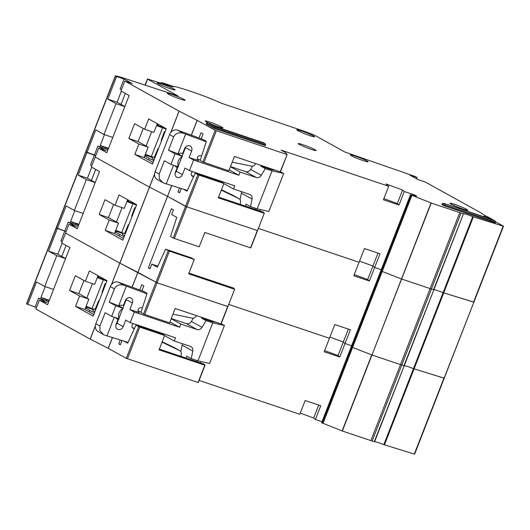 <?xml version="1.0" encoding="UTF-8"?>
<svg xmlns="http://www.w3.org/2000/svg" width="530" height="530" viewBox="0 0 530 530"><rect width="100%" height="100%" fill="white"/><g stroke="black" fill="none" stroke-linecap="round" stroke-linejoin="round"><path stroke-width="0.79" d="M85.569 307.658L86.357 307.923L86.893 306.545M104.947 279.535L100.422 278.237L98.375 277.104L98.759 276.11M86.132 306.214A6.367 0.51 21.3 0 0 92.094 308.54L95.691 309.745M106.881 281.032L103.29 279.827A6.367 0.51 -158.7 0 1 97.321 277.508M93.466 308.997L92.856 310.553L94.93 311.7M98.375 277.104L97.586 276.839M106.941 280.88L104.874 279.734M89.278 311.958L89.888 310.408L85.456 307.95M89.888 310.408L94.532 312.713M93.24 309.566L89.775 308.4L90.014 307.791M86.589 307.334L89.404 308.281L89.643 307.658M89.775 308.4L89.404 308.281M99.084 301.04L98.699 300.669L95.201 309.003L95.784 309.493M98.699 300.669L99.229 300.662M105.662 284.166L105.079 283.676L101.985 292.229L102.376 292.6M105.079 283.676L105.841 283.709M128.068 342.406L104.556 335.079L103.482 334.582L99.998 330.727L99.925 326.029L105.112 312.726L111.664 316.357L115.778 305.803L109.226 302.173L114.414 288.87C116.401 285.166 119.647 283.987 124.146 285.325L146.989 293.792M111.664 316.357L119.17 318.881A7.5 6.426 -61 0 1 123.285 308.327L118.78 305.83A7.5 6.426 119 0 1 123.43 305.479L125.325 300.629A4.319 3.703 -61 0 1 130.413 297.8A4.319 3.703 -61 0 1 130.943 298.032A4.319 3.703 -61 0 1 132.374 302.994L129.823 309.54L134.328 312.037L130.214 322.591L125.709 320.094L123.159 326.639A4.319 3.703 -61 0 1 117.541 329.236A4.319 3.703 -61 0 1 116.11 324.274L118.004 319.418L116.249 318.444M122.907 308.115L126.226 299.589A4.319 3.703 119 0 0 126.438 298.92M115.898 324.943A4.319 3.703 119 0 0 117.011 323.234L118.76 318.742M118.932 318.305L122.702 308.632M103.482 334.582L98.09 331.588A6.817 5.843 -61 0 1 95.831 323.757L110.313 286.598A6.817 5.843 -61 0 1 118.481 282.185L143.478 291.348M138.038 310.958L141.079 311.985M171.25 318.537L186.408 323.631A4.545 3.895 119 0 0 191.383 321.438L193.331 318.166M180.79 351.655L182.135 345.156A4.545 3.895 119 0 0 182.207 343.645M164.022 333.953L163.637 334.933M132.228 327.368L134.474 328.448M162.193 341.77L173.495 347.21A3.637 3.12 119 0 1 173.635 347.276A3.637 3.12 119 0 1 173.767 347.355M115.441 317.629A7.5 6.426 119 0 0 117.084 319.007A7.5 6.426 119 0 0 118.004 319.418M162.041 342.155L179.644 350.615A3.637 3.12 -61 0 1 179.783 350.681A3.637 3.12 -61 0 1 181.253 353.735L181.028 356.385M132.944 328.149L134.302 328.819M133.149 328.262A2.703 2.319 -61 0 1 133.043 328.209A2.703 2.319 -61 0 1 131.944 326.01A2.703 2.319 -61 0 1 133.328 323.638M186.295 358.161L186.719 356.114L191.224 358.611L192.787 351.059A4.545 3.895 -61 0 0 191.032 346.666A4.545 3.895 -61 0 0 190.475 346.421L174.244 340.969L175.476 337.802L130.214 322.591M174.244 340.969L164.591 335.623M201.062 361.559L200.525 362.937M191.383 321.438L202.036 327.341L206.044 320.617L201.532 318.119L201.93 317.457M171.177 318.729L180.823 324.082L197.061 329.534L186.408 323.631M134.328 312.037L179.59 327.248L169.938 321.895M138.82 312.422L129.823 309.54M139.45 312.773A2.703 2.319 -61 0 1 139.118 312.627A2.703 2.319 -61 0 1 138.25 309.46A2.703 2.319 -61 0 1 141.172 307.685L142.398 307.937M196.504 315.635L195.689 316.702A3.637 3.12 -61 0 1 192.304 318.139L172.946 314.184M191.224 358.611L197.948 360.87L212.762 322.876L206.044 320.617M202.036 327.341A4.545 3.895 -61 0 1 197.061 329.534M180.823 324.082L179.59 327.248M118.78 305.83L109.226 302.173M115.778 305.803L123.285 308.327M106.941 335.94L114.241 317.225M212.762 322.876L224.428 325.453L209.608 363.454L197.948 360.87M196.815 360.493L196.398 361.553M221.182 323.81L224.428 325.453M212.238 320.922L211.967 321.624L215.902 322.154M211.967 321.624L201.532 318.119M118.694 305.797L126.332 286.213M321.69 422.755L342.34 431.016L370.867 440.602A9.096 0.729 21.3 0 0 372.146 441.02L374.604 441.748A9.096 0.729 -158.7 0 1 383.846 444.63L414.606 454.197L503.5 226.191M300.265 413.089L313.667 418.031L315.39 419.502L321.982 421.714M199.108 380.427L299.808 414.268L305.161 400.541L320.736 405.781L315.39 419.502M121.463 89.649L120.164 88.934L124.033 79.01L132.228 83.548L124.808 81.057L120.939 90.981L129.134 95.519L106.828 152.733L98.633 148.188L95.181 157.059L149.506 187.163L95.181 157.059L91.312 166.983L99.507 171.521L77.201 228.735L69.006 224.19L65.548 233.061L119.873 263.158L65.548 233.061L61.679 242.978L69.874 247.523L47.567 304.73L39.372 300.192L35.914 309.056L90.18 339.127L108.286 348.349L126.286 358.326L198.048 382.527L205.011 365.276L204.063 364.13L159.331 349.098M36.438 307.725L35.139 307.009L38.597 298.145L46.792 302.683L39.372 300.192M115.394 75.803L26.5 303.809L35.139 307.009M107.02 280.681L89.398 270.923L85.37 281.264L75.326 275.706L69.569 290.48L79.606 296.045L75.571 306.386L93.194 316.152L107.02 280.681M62.195 241.647L60.904 240.931L64.773 231.007L66.064 231.729L64.773 231.007L68.231 222.143L76.426 226.688L69.006 224.19M62.109 243.217L57.823 254.221L48.548 251.107L57.353 228.516L64.773 231.007L56.339 227.827M132.063 287.167L137.853 272.321L119.873 263.158L157.072 282.801L227.9 306.578L234.644 289.267L233.697 288.128L188.965 273.096M339.75 357.015L324.168 351.774L329.441 338.266L228.735 304.425L329.441 338.266L334.788 324.546L350.37 329.779L345.023 343.5L351.615 345.719L345.023 343.5L339.75 357.015L338.027 355.537L343.301 342.029L345.023 343.5L343.301 342.029L348.342 329.097M329.898 337.087L343.301 342.029L329.898 337.087M321.683 422.827L351.211 346.746L351.88 347.143L351.317 346.832L380.845 270.75L381.514 271.141L380.951 270.83L410.584 194.755L416.719 196.126L414.672 194.994L404.284 191.502L399.017 205.011L397.295 203.54L402.561 190.031L404.284 191.502M411.856 195.457L382.223 271.459L381.514 271.141L382.223 271.459L352.596 347.455L351.88 347.143L371.974 355.014L431.016 202.937L410.584 194.755M431.234 203.016L371.974 355.014L400.494 364.6A9.096 0.729 21.3 0 0 401.78 365.018L400.494 364.6L430.128 288.598A9.096 0.729 21.3 0 0 431.407 289.016L430.128 288.598L459.762 212.603L431.016 202.937M374.604 441.748L463.498 213.749L433.56 289.685L431.407 289.016L433.865 289.751L403.926 365.687L401.78 365.018L404.231 365.753L374.299 441.682M463.498 213.749A9.096 0.729 -158.7 0 1 472.74 216.624L443.113 292.626L443.729 292.851L443.113 292.626A9.096 0.729 -158.7 0 0 433.865 289.751A9.096 0.729 -158.7 0 1 443.113 292.626L413.479 368.628A9.096 0.729 -158.7 0 0 404.231 365.753A9.096 0.729 -158.7 0 1 413.479 368.628L414.096 368.847L413.479 368.628L383.846 444.63M472.74 216.624L473.363 216.849L414.096 368.847L444.239 378.195M444.133 378.115L473.866 302.193M338.027 355.537L324.632 350.602M169.58 322.823L175.178 308.467L220.93 323.843L227.681 306.532L157.072 282.801L144.723 314.469L169.58 322.823M139.734 289.976L141.768 284.756L143.816 285.889L142.007 290.533L147.128 293.375L140.907 312.514L144.723 314.469M171.66 185.606L167.546 196.352L149.506 187.163L167.487 196.319L132.136 287.187M112.466 337.63L108.286 348.349M135.971 325.181L139.787 327.136L164.638 335.49L161.57 333.787L135.971 325.181L127.703 343.195L124.073 341.181M120.482 344.46L118.72 343.864L120.363 344.772L122.006 340.551M118.72 343.864L120.224 340.008M90.246 339.16L95.314 326.162M108.219 348.316L112.4 337.61M90.18 339.127L95.327 325.923M234.644 289.267L221.149 323.89L234.638 289.274M27.719 304.518L36.53 281.927L44.725 286.472L56.743 255.645L48.548 251.107M56.743 255.645L65.554 258.607M65.581 258.527L57.823 254.221M45.189 286.624L40.863 297.714L46.428 299.582L49.018 301.014M98.03 275.699L94.645 284.385L85.37 281.264M93.843 314.489L84.846 309.507L88.881 299.159L78.844 293.6L83.952 280.483M78.844 293.6L69.569 290.48M66.058 245.403L61.765 256.407M53.537 289.433L44.725 286.472M49.303 300.278L40.956 297.476M164.638 335.49L159.046 349.846L205.017 365.269L198.266 382.58M84.846 309.507L75.571 306.386M88.881 299.159L79.606 296.045M48.608 302.073L46.017 300.636L46.428 299.582M38.597 298.145L46.017 300.636M313.667 418.031L318.709 405.099M115.195 231.656L115.984 231.921L116.52 230.55M134.58 203.54L130.055 202.235L128.002 201.102L128.393 200.108M115.759 230.219A6.367 0.51 21.3 0 0 121.728 232.537L125.319 233.743M136.515 205.031L132.924 203.825A6.367 0.51 -158.7 0 1 126.955 201.506M123.093 232.995L122.49 234.552L124.557 235.704M128.002 201.102L127.213 200.837M136.574 204.878L134.507 203.732M118.912 235.963L119.515 234.406L115.083 231.948M119.515 234.406L124.166 236.711M122.874 233.571L119.402 232.405L119.641 231.795M116.216 231.332L119.031 232.279L119.276 231.656M119.402 232.405L119.031 232.279M128.71 225.045L128.326 224.674L124.835 233.001L125.418 233.498M128.326 224.674L128.863 224.66M135.296 208.164L134.713 207.674L131.619 216.227L132.003 216.598M134.713 207.674L135.475 207.707M384.469 444.849L414.096 368.847L443.928 378.135L414.294 454.13M342.34 431.016L371.974 355.014L400.494 364.6L370.867 440.602M322.962 423.457L352.596 347.455L371.755 354.934L342.122 430.936M171.727 185.632L137.919 272.354L157.072 282.801L169.415 251.134L194.272 259.488L191.198 257.785L165.599 249.186L169.415 251.134M56.134 227.807L57.353 228.516L66.157 205.925L74.352 210.47L86.37 179.644L78.175 175.105L86.986 152.514L95.698 155.727L94.406 155.012L97.858 146.141L106.053 150.686L98.633 148.188M136.654 204.686L119.031 194.921L114.997 205.262L104.96 199.704L99.196 214.478L109.24 220.043L105.205 230.391L122.821 240.15L136.654 204.686M91.829 165.651L90.537 164.929L94.406 155.012L85.973 151.825M91.743 167.222L87.45 178.219L78.175 175.105M150.116 268.458L148.354 267.862L171.395 208.754L173.449 209.887L171.634 214.531L176.755 217.373L170.541 236.519L173.204 237.99L185.546 206.329L167.546 196.352L186.699 206.799L257.527 230.583L264.278 213.272L263.324 212.126L218.598 197.1M369.383 281.013L353.801 275.779L359.068 262.264L258.368 228.43L359.068 262.264L364.421 248.543L380.003 253.777L374.65 267.504L381.249 269.717L374.65 267.504L369.383 281.013L367.661 279.542L372.928 266.027L374.65 267.504L372.928 266.027L377.969 253.095M359.532 261.085L372.928 266.027L359.532 261.085M382.223 271.459L401.382 278.932L382.223 271.459M401.601 279.019L430.128 288.598L401.601 279.019M473.76 302.113L443.729 292.851L473.562 302.133L503.189 226.131L473.363 216.849M367.661 279.542L354.259 274.6M199.207 246.821L204.805 232.465L250.564 247.841L257.308 230.53L186.699 206.799L174.357 238.467L199.207 246.821M148.354 267.862L149.99 268.776L151.799 264.125L157.331 267.193L165.599 249.186M111.578 284.444L154.575 174.158M111.419 284.643L154.588 173.919M250.776 247.888L264.271 213.272L250.783 247.894M173.204 237.99L174.357 238.467M86.37 179.644L95.181 182.605M95.215 182.525L87.45 178.219M74.816 210.622L70.497 221.712L76.062 223.581L78.645 225.018M127.657 199.704L124.272 208.383L114.997 205.262M123.47 238.487L114.48 233.505L118.515 223.163L108.471 217.598L113.586 204.481M108.471 217.598L99.196 214.478M95.685 169.408L91.398 180.412M83.164 213.431L74.352 210.47M78.937 224.276L70.589 221.474M194.272 259.488L188.673 273.844L234.426 289.221M157.814 266.146L151.799 264.125M114.48 233.505L105.205 230.391M118.515 223.163L109.24 220.043M78.235 226.071L75.651 224.634L76.062 223.581M68.231 222.143L75.651 224.634M172.912 86.821A70.47 5.651 21.3 0 0 165.916 84.508L165.035 84.356M144.829 155.661L145.618 155.926L146.154 154.548M164.214 127.538L159.682 126.239L157.635 125.1L158.019 124.106M145.392 154.217A6.367 0.51 21.3 0 0 151.355 156.535L154.952 157.748M166.148 129.035L162.551 127.823A6.367 0.51 -158.7 0 1 156.589 125.504M152.726 156.999L152.117 158.556L154.19 159.702M157.635 125.1L156.847 124.835M166.208 128.883L164.134 127.73M148.539 159.961L149.149 158.404L144.716 155.952M149.149 158.404L153.793 160.709M152.501 157.569L149.036 156.403L149.274 155.793M145.849 155.33L148.665 156.277L148.91 155.654M149.036 156.403L148.665 156.277M158.344 149.043L157.96 148.672L154.462 157.006L155.051 157.496M157.96 148.672L158.496 148.658M164.923 132.162L164.34 131.672L161.252 140.231L161.637 140.596M164.34 131.672L165.102 131.705M187.328 190.402L163.816 183.082L162.743 182.578L159.258 178.723L159.185 174.025L164.373 160.729L170.932 164.36L175.046 153.806L168.487 150.169L173.674 136.873C175.669 133.169 178.915 131.983 183.413 133.322L206.256 141.788M170.932 164.36L178.431 166.884A7.5 6.426 -61 0 1 182.552 156.323L178.04 153.826A7.5 6.426 119 0 1 182.698 153.481L184.592 148.625A4.319 3.703 -61 0 1 189.68 145.796A4.319 3.703 -61 0 1 190.204 146.035A4.319 3.703 -61 0 1 191.635 150.997L189.084 157.542L193.596 160.034L189.475 170.594L184.97 168.096L182.419 174.642A4.319 3.703 -61 0 1 176.801 177.232A4.319 3.703 -61 0 1 175.37 172.27L177.265 167.414L175.51 166.447M182.168 156.111L185.493 147.592A4.319 3.703 119 0 0 185.699 146.916M175.165 172.939A4.319 3.703 119 0 0 176.271 171.236L178.027 166.745M178.193 166.301L181.969 156.628M162.743 182.578L157.35 179.59A6.817 5.843 -61 0 1 155.091 171.753L169.573 134.6A6.817 5.843 -61 0 1 177.742 130.181L202.738 139.35M197.299 158.96L200.347 159.98M230.51 166.539L245.668 171.634A4.545 3.895 119 0 0 250.644 169.441L252.598 166.162M240.05 199.658L241.395 193.159A4.545 3.895 119 0 0 241.468 191.641M223.282 181.949L222.898 182.936M191.489 175.364L193.735 176.444M221.454 189.773L232.763 195.206A3.637 3.12 119 0 1 232.895 195.278A3.637 3.12 119 0 1 233.034 195.358M174.701 165.625A7.5 6.426 119 0 0 176.344 167.01A7.5 6.426 119 0 0 177.265 167.414M221.308 190.151L238.904 198.611A3.637 3.12 -61 0 1 239.043 198.684A3.637 3.12 -61 0 1 240.514 201.731L240.289 204.388M192.211 176.152L193.563 176.815M192.41 176.258A2.703 2.319 -61 0 1 192.31 176.205A2.703 2.319 -61 0 1 191.211 174.006A2.703 2.319 -61 0 1 192.589 171.64M245.562 206.157L245.98 204.116L250.491 206.614L252.048 199.061A4.545 3.895 -61 0 0 250.299 194.669A4.545 3.895 -61 0 0 249.736 194.424L233.505 188.965L234.737 185.798L189.475 170.594M233.505 188.965L223.852 183.619M260.329 209.562L259.786 210.94M250.644 169.441L261.297 175.344L265.305 168.613L260.8 166.115L261.191 165.453M230.437 166.731L240.09 172.078L256.321 177.537L245.668 171.634M193.596 160.034L238.851 175.244L229.205 169.898M198.081 160.424L189.084 157.542M198.71 160.775A2.703 2.319 -61 0 1 198.379 160.63A2.703 2.319 -61 0 1 197.511 157.456A2.703 2.319 -61 0 1 200.433 155.688L201.658 155.933M255.765 163.631L254.956 164.697A3.637 3.12 -61 0 1 251.565 166.142L232.213 162.18M250.491 206.614L257.209 208.873L272.029 170.872L265.305 168.613M261.297 175.344A4.545 3.895 -61 0 1 256.321 177.537M240.09 172.078L238.851 175.244M178.04 153.826L168.487 150.169M175.046 153.806L182.552 156.323M166.208 183.943L173.502 165.221M272.029 170.872L283.689 173.449L268.876 211.45L257.209 208.873M256.076 208.489L255.659 209.555M280.443 171.806L283.689 173.449M271.506 168.918L271.227 169.62L275.163 170.15M271.227 169.62L260.8 166.115M177.954 153.799L185.593 134.216M161.882 84.045A9.547 0.768 21.3 0 0 157.291 82.958A9.547 0.768 21.3 0 0 161.544 85.33A9.547 0.768 21.3 0 0 170.488 88.808A9.547 0.768 21.3 0 0 175.079 89.895A9.547 0.768 21.3 0 0 170.826 87.523A9.547 0.768 21.3 0 0 161.882 84.045M171.952 94.4A9.547 0.768 21.3 0 0 167.361 93.313A9.547 0.768 21.3 0 0 171.614 95.685A9.547 0.768 21.3 0 0 180.558 99.163A9.547 0.768 21.3 0 0 185.149 100.249A9.547 0.768 21.3 0 0 180.896 97.878A9.547 0.768 21.3 0 0 171.952 94.4M301.371 130.917A9.547 0.768 21.3 0 0 296.78 129.83A9.547 0.768 21.3 0 0 301.033 132.202A9.547 0.768 21.3 0 0 309.977 135.68A9.547 0.768 21.3 0 0 314.568 136.767A9.547 0.768 21.3 0 0 310.315 134.395A9.547 0.768 21.3 0 0 301.371 130.917M354.888 155.959A9.547 0.768 21.3 0 0 350.297 154.873A9.547 0.768 21.3 0 0 354.55 157.244A9.547 0.768 21.3 0 0 363.494 160.722A9.547 0.768 21.3 0 0 368.085 161.809A9.547 0.768 21.3 0 0 363.832 159.437A9.547 0.768 21.3 0 0 354.888 155.959M302.862 144.683A9.547 0.768 21.3 0 0 298.264 143.603A9.547 0.768 21.3 0 0 302.517 145.975A9.547 0.768 21.3 0 0 311.468 149.453A9.547 0.768 21.3 0 0 316.059 150.54A9.547 0.768 21.3 0 0 311.806 148.168A9.547 0.768 21.3 0 0 302.862 144.683M486.301 216.346L479.597 212.119L425.305 182.035L417.885 179.537L409.69 174.999L417.11 177.49L414.91 176.404L344.805 151.991L314.568 135.236L305.041 131.493L221.885 103.403A51.377 4.121 21.3 0 0 208.409 97.739L205.156 96.48A54.557 4.372 21.3 0 0 190.164 91.173A54.557 4.372 21.3 0 0 177.583 87.211L175.861 86.801A51.377 4.121 21.3 0 0 172.8 86.913L147.671 79.03M454.641 204.355A9.547 0.768 21.3 0 0 450.05 203.275A9.547 0.768 21.3 0 0 454.303 205.647A9.547 0.768 21.3 0 0 463.246 209.125A9.547 0.768 21.3 0 0 467.838 210.211A9.547 0.768 21.3 0 0 463.584 207.84A9.547 0.768 21.3 0 0 454.641 204.355M211.848 124.391A9.547 0.768 21.3 0 0 218.4 126.849A9.547 0.768 21.3 0 0 222.991 127.935A9.547 0.768 21.3 0 0 218.738 125.564A9.547 0.768 21.3 0 0 209.794 122.079A9.547 0.768 21.3 0 0 205.203 120.999A9.547 0.768 21.3 0 0 208.959 123.152M197.895 174.661L185.546 206.329L186.699 206.799L199.048 175.138L223.905 183.486L220.831 181.783L195.232 173.184L199.048 175.138M85.761 151.805L86.986 152.514L95.791 129.929L103.986 134.468L116.004 103.648L107.809 99.103L116.613 76.519L124.033 79.01M166.281 128.684L148.665 118.919L144.63 129.267L134.594 123.702L128.83 138.482L138.867 144.041L134.839 154.389L152.454 164.154L166.281 128.684M121.37 91.22L117.084 102.224L107.809 99.103M417.11 177.49L416.593 178.822M263.509 142.755L265.026 143.584L265.676 144.822L265.344 145.664L214.153 128.459L206.163 124.033L206.488 123.192L207.859 122.781L210.595 123.702L216.306 126.869L264.854 143.498L215.14 126.796L207.972 122.821L210.569 123.695M487.779 216.863L495.04 220.871L495.689 222.11L495.358 222.951L444.16 205.753L441.907 204.5L442.239 203.659L443.716 203.288L490.833 219.122L484.99 215.902L487.719 216.823L494.861 220.791L443.61 203.248L490.833 219.122M124.808 81.057L179.074 111.128L197.18 120.35L215.18 130.327L287.161 154.575L280.191 171.839L234.439 156.463L228.841 170.819L202.831 161.994L215.18 130.327M287.161 154.575L285.425 152.507L281.119 150.116L388.702 186.269L385.926 183.897L402.561 190.031M463.187 213.683L459.762 212.603M503.394 226.111L495.729 221.865M145.293 85.125L147.625 79.136L177.861 95.89L120.654 77.088L115.6 75.823M116.613 76.519L115.553 75.929L26.659 303.928M487.693 216.816L485.096 215.942L483.486 216.644M444.16 205.753L445.154 204.083M214.153 128.459L215.14 126.796M397.295 203.54L383.892 198.598M399.017 205.011L383.435 199.777L388.702 186.269M198.995 137.972L201.029 132.752L203.076 133.891L201.268 138.535L206.389 141.371L200.168 160.517L202.831 161.994M197.18 120.35L191.396 135.19M183.334 189.184L186.964 191.191L195.232 173.184M179.743 192.456L177.981 191.867L179.624 192.774L181.267 188.548M177.981 191.867L179.491 188.004M191.323 135.163L197.114 120.317M414.427 195.616L414.672 194.994M280.41 171.886L287.154 154.581L280.41 171.892M116.004 103.648L124.815 106.609M124.848 106.523L117.084 102.224M104.45 134.627L100.13 145.71L105.689 147.578L108.279 149.016M157.291 123.702L153.905 132.381L144.63 129.267M153.104 162.485L144.107 157.503L148.142 147.161L138.105 141.596L143.219 128.485M138.105 141.596L128.83 138.482M125.319 93.406L121.032 104.41M112.797 137.429L103.986 134.468M108.564 148.281L100.216 145.472M223.905 183.486L218.307 197.842L264.059 213.219M144.107 157.503L134.839 154.389M148.142 147.161L138.867 144.041M107.868 150.07L105.278 148.638L105.689 147.578M97.858 146.141L105.278 148.638M173.913 86.635A75.922 6.088 21.3 0 0 162.544 82.852L160.848 82.773A77.287 6.201 -158.7 0 1 161.577 83.217M86.834 298.026L92.439 283.643M92.094 308.54L103.29 279.827M123.159 326.639L117.011 323.234M126.226 299.589L132.374 302.994M179.644 350.615L173.495 347.21M192.787 351.059L182.135 345.156M118.481 282.185L124.146 285.325M110.313 286.598L114.414 288.87M95.831 323.757L99.925 326.029M143.57 313.992L168.262 250.657M126.286 358.326L138.635 326.659M372.146 441.02L461.04 213.014M411.141 195.139L322.253 423.139M198.048 382.527L204.799 365.216M127.439 358.803L139.787 327.136M116.461 222.024L122.072 207.641M121.728 232.537L132.924 203.825M146.095 146.022L151.699 131.639M151.355 156.535L162.551 127.823M182.419 174.642L176.271 171.236M185.493 147.592L191.635 150.997M238.904 198.611L232.763 195.206M252.048 199.061L241.395 193.159M177.742 130.181L183.413 133.322M169.573 134.6L173.674 136.873M155.091 171.753L159.185 174.025M485.361 217.28L483.612 216.313M495.689 222.11L444.491 204.905L442.239 203.659M265.676 144.822L214.478 127.617L206.488 123.192M216.333 130.804L203.984 162.471M179.14 111.161L170.839 132.447M170.686 132.639L179.074 111.128M164.909 84.316L173.118 86.734M179.783 350.681L173.635 347.276M410.478 194.748L321.584 422.748M239.043 198.684L232.895 195.278M263.45 142.709L216.333 126.875L210.615 123.709M147.466 79.016L145.107 85.065"/></g></svg>
